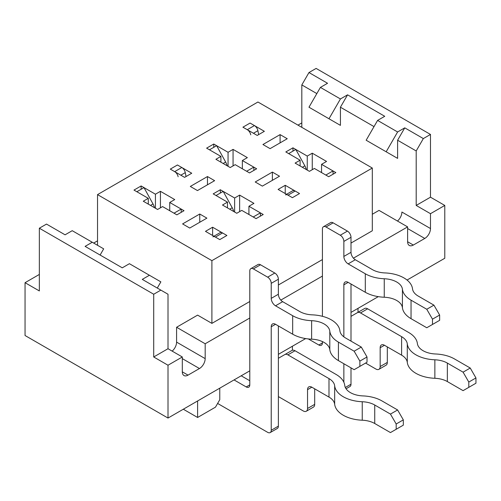 <?xml version="1.0" encoding="UTF-8"?>
<svg xmlns="http://www.w3.org/2000/svg" width="501" height="501" viewBox="0 0 501 501"><rect width="100%" height="100%" fill="white"/><g stroke="black" fill="none" stroke-linecap="round" stroke-linejoin="round"><path stroke-width="0.75" d="M307.257 156.074L292.96 147.82L285.814 151.947L300.105 160.201L295.102 163.088L309.399 171.342L314.403 168.455L328.7 176.709L335.845 172.582L321.554 164.328L326.558 161.441L312.261 153.187L307.257 156.074L307.257 170.108M292.96 151.12L292.96 147.82M264.365 131.312L250.074 123.058L242.922 127.185L257.22 135.439L264.365 131.312M211.898 260.652L372.306 168.042L257.934 102.01L97.532 194.62L211.898 260.652L211.898 323.377L249.786 301.508M372.306 168.042L372.306 230.773L351.001 243.073M358.008 312.417L358.008 308.359M234.631 212.036L234.631 198.001L220.334 189.747L213.188 193.874L227.485 202.128L227.485 207.909M220.334 193.054L220.334 189.747M191.745 173.24L177.448 164.986L170.296 169.113L184.593 177.367L191.745 173.24M183.31 409.217L197.607 417.477L197.607 400.963M249.786 318.016L205.178 343.767L176.59 327.259L197.607 315.123L211.898 323.377M97.532 194.62L97.532 245.296M287.242 138.739L280.09 134.612L262.937 144.52L270.083 148.647L287.242 138.739M206.894 218.142L199.749 214.015L182.596 223.922L189.741 228.049L206.894 218.142M214.616 180.673L207.47 176.546L190.311 186.447L197.463 190.574L214.616 180.673M279.52 176.214L272.375 172.087L255.216 181.988L262.367 186.115L279.52 176.214M285.495 194.902A5.054 2.918 -120 0 1 288.025 195.152L292.39 197.676L299.535 193.549L285.238 185.295L278.093 189.422L292.39 197.676L299.535 193.549L295.17 191.025A5.054 2.918 -120 0 0 292.647 190.775L286.541 194.3M212.869 236.835A5.054 2.918 -120 0 1 215.399 237.079L219.764 239.603L226.909 235.476L212.618 227.222L205.466 231.349L219.764 239.603L226.909 235.476L222.544 232.952A5.054 2.918 -120 0 0 220.02 232.708L213.921 236.228M220.91 156.406L215.906 159.293L230.197 167.547L235.201 164.66L249.498 172.914L256.65 168.787L242.352 160.533L247.356 157.64L233.059 149.386L228.055 152.279L213.758 144.025L206.612 148.152L220.91 156.406L220.91 162.18M148.283 198.333L143.28 201.22L157.577 209.474L162.581 206.587L176.878 214.841L184.024 210.714L169.726 202.46L174.73 199.573L160.433 191.319L155.429 194.206L141.132 185.952L133.986 190.079L148.283 198.333L148.283 204.114M227.485 202.128L222.482 205.022L236.773 213.276L241.776 210.382L256.074 218.636L263.225 214.509L248.928 206.255L253.932 203.368L239.635 195.114L234.631 198.001M239.635 211.622L239.635 195.114M248.928 206.255L248.928 214.509M39.347 274.435L25.05 282.689L25.05 335.513L168.01 418.053L249.786 370.84M278.374 354.332L305.666 338.576M351.001 312.405L378.293 296.648M407.044 280.046L444.782 258.259L444.782 205.435L430.491 197.181L416.193 205.435L416.193 150.958L423.339 138.577L430.491 134.45L430.491 197.181M292.39 350.262L292.39 346.241M219.764 388.175L219.764 399.729L215.474 407.156L197.607 417.477M176.59 327.259L176.59 342.114A8.085 4.672 -60 0 1 172.156 351.113M300.105 165.981L300.105 160.201M155.429 208.241L155.429 194.206M141.132 189.253L141.132 185.952M160.433 207.827L160.433 191.319M169.726 202.46L169.726 210.714M212.618 235.476L212.618 227.222M242.352 168.787L242.352 160.533M285.238 193.549L285.238 185.295M312.261 169.695L312.261 153.187M97.532 240.843L93.674 243.066M278.374 285L322.412 259.581M280.804 300.105L322.412 276.082M353.43 258.178L407.614 226.89L379.025 210.382L372.306 214.265M205.178 343.767L205.178 358.622A8.085 4.672 -60 0 1 199.461 368.529L188.025 375.13A8.085 4.672 -60 0 1 183.98 375.531A8.085 4.672 -60 0 1 182.308 371.83L182.308 356.975L168.01 348.721L168.01 294.244L142.278 279.383L149.423 275.262L129.415 263.701L122.263 267.828L85.095 246.373L92.24 242.246L103.676 248.847L100.106 255.034M407.614 226.89L407.614 241.751A8.085 4.672 -60 0 0 409.292 245.452A8.085 4.672 -60 0 0 413.331 245.052L424.773 238.451L407.614 228.544M92.24 242.246L72.225 230.685L65.08 234.812L46.493 224.085L39.347 228.212L153.713 294.244L153.713 356.975L168.01 365.229L182.308 356.975M168.01 365.229L168.01 418.053M424.773 238.451A8.085 4.672 -60 0 0 430.491 228.544L430.491 213.689L444.782 205.435M430.491 213.689L416.193 205.435M316.832 93.593L301.821 84.926L308.973 72.545L316.118 68.418L430.491 134.45M374.022 126.609L340.423 107.214L340.423 125.369L320.408 113.815M301.821 127.348L301.821 84.926M416.193 150.958L397.606 140.23L404.758 127.849L423.339 138.577M377.591 146.831L397.606 158.385L397.606 140.23M404.758 127.849L397.606 131.976L386.171 151.784L397.606 158.385M340.423 125.369L328.988 118.768L340.423 98.96L347.569 94.833L384.743 116.288L377.591 120.415L366.156 140.23L386.171 151.784M347.569 94.833L340.423 107.214M308.973 72.545L327.554 83.272L320.408 87.399L340.423 98.96M377.591 120.415L397.606 131.976M328.988 118.768L308.973 107.214L320.408 87.399M321.554 172.582L321.554 164.328M397.462 221.029A8.085 4.672 120 0 0 401.896 212.036L430.491 228.544M153.713 356.975L168.01 348.721M301.821 122.895L297.963 125.125M39.347 228.212L39.347 290.943L25.05 282.689M213.758 147.325L213.758 144.025M228.055 152.279L228.055 166.307M233.059 165.894L233.059 149.386M160.865 290.117L153.713 294.244M157.289 288.05L160.865 281.863L149.423 275.262M272.375 180.341L272.375 172.087M207.47 184.8L207.47 176.546M199.749 222.269L199.749 214.015M280.09 142.866L280.09 134.612M254.433 125.582L247.287 129.703L242.922 127.185L250.074 123.058L254.433 125.582A5.054 2.918 60 0 1 257.902 130.698L258.66 134.606M288.67 153.6L295.822 149.473L304.846 165.825A10.108 5.837 60 0 1 306.361 169.589M333.084 174.179L332.99 170.929L325.838 175.056M351.001 316.363L364.615 308.503A6.068 3.501 60 0 1 367.646 308.804L408.76 332.545A29.653 17.122 0 0 1 417.377 343.486A19.545 11.285 180 0 0 435.551 353.982A29.653 17.122 0 0 1 454.507 358.954L470.232 368.035L475.95 377.936L468.804 382.063L468.804 387.348L475.95 383.221L475.95 377.936M387.317 346.905L387.317 362.423A6.068 3.501 60 0 1 386.058 365.198L378.913 369.325A6.068 3.501 60 0 1 375.875 369.024L365.58 363.081M247.287 129.703A5.054 2.918 60 0 1 250.75 134.825M357.463 312.63L364.615 308.503L357.463 312.63A6.068 3.501 60 0 1 360.501 312.931L401.608 336.666L401.608 355.159L384.455 345.252L380.165 347.732L380.165 366.55A6.068 3.501 60 0 1 378.913 369.325M468.804 382.063L463.081 372.162L447.355 363.081A19.545 11.285 0 0 0 434.862 359.799A29.653 17.122 180 0 1 407.288 343.88A19.545 11.285 0 0 0 401.608 336.666M463.081 372.162L470.232 368.035M380.165 347.732A6.068 3.501 60 0 1 381.424 344.951A6.068 3.501 60 0 1 384.455 345.252M468.804 387.348L463.081 390.648L447.355 381.568A19.545 11.285 0 0 0 434.862 378.293A29.653 17.122 180 0 1 407.288 362.373A19.545 11.285 0 0 0 401.608 355.159M181.813 167.509L174.661 171.636L170.296 169.113L177.448 164.986L181.813 167.509A5.054 2.918 60 0 1 185.276 172.626L186.034 176.534M216.044 195.528L223.195 191.401L232.22 207.752A10.108 5.837 60 0 1 233.742 211.522M260.457 216.106L260.363 212.862L253.218 216.989M278.374 358.296L291.989 350.437A6.068 3.501 60 0 1 295.02 350.738L336.133 374.472A29.653 17.122 0 0 1 344.751 385.413A19.545 11.285 180 0 0 362.924 395.909A29.653 17.122 0 0 1 381.881 400.881L397.606 409.962L403.324 419.869L396.178 423.996L396.178 429.276L403.324 425.149L403.324 419.869M314.691 388.832L314.691 404.351A6.068 3.501 60 0 1 313.432 407.125L306.286 411.252A6.068 3.501 60 0 1 303.255 410.952L278.374 396.592M174.661 171.636A5.054 2.918 60 0 1 178.131 176.753M284.844 354.564L291.989 350.437L284.844 354.564A6.068 3.501 60 0 1 287.875 354.865L328.988 378.599L328.988 397.086L311.829 387.185L307.539 389.659L307.539 408.478A6.068 3.501 60 0 1 306.286 411.252M396.178 423.996L390.461 414.089L374.735 405.008A19.545 11.285 0 0 0 362.242 401.733A29.653 17.122 180 0 1 334.668 385.814A19.545 11.285 0 0 0 328.988 378.599M390.461 414.089L397.606 409.962M307.539 389.659A6.068 3.501 60 0 1 308.798 386.885A6.068 3.501 60 0 1 311.829 387.185M396.178 429.276L390.461 432.576L374.735 423.502A19.545 11.285 0 0 0 362.242 420.22A29.653 17.122 180 0 1 334.668 404.301A19.545 11.285 0 0 0 328.988 397.086M217.622 403.443L267.653 432.332A5.054 2.918 -120 0 0 270.183 432.582L277.329 428.455A5.054 2.918 -120 0 0 278.374 426.138L278.374 325.938M270.183 432.582A5.054 2.918 -120 0 0 271.229 430.265L271.229 326.765A6.068 3.501 -120 0 1 272.488 323.984A6.068 3.501 -120 0 1 275.519 324.285L292.672 334.192A29.653 17.122 0 0 0 311.628 339.164A19.545 11.285 180 0 1 329.802 349.66A29.653 17.122 0 0 0 338.419 360.601L354.144 369.682L367.014 362.254L367.014 356.975L359.868 361.102L354.144 351.195L361.296 347.068L367.014 356.975M136.848 191.733L143.994 187.606L153.018 203.957A10.108 5.837 -120 0 1 154.54 207.721M174.016 213.188L181.162 209.061L181.256 212.311M249.786 380.741L241.206 375.794M250.832 268.655A5.054 2.918 -120 0 1 253.362 268.905L267.653 277.159A5.054 2.918 -120 0 1 271.229 283.347L271.229 298.371L278.374 294.244L278.374 279.22A5.054 2.918 -120 0 0 274.805 273.032L260.507 264.779A5.054 2.918 -120 0 0 257.977 264.528L250.832 268.655A5.054 2.918 -120 0 0 249.786 270.966L249.786 384.868A5.054 2.918 -120 0 1 248.74 387.185A5.054 2.918 -120 0 1 246.21 386.935L234.061 379.921M278.374 294.244A6.068 3.501 -120 0 0 282.664 301.671L299.823 311.578A19.545 11.285 0 0 0 312.317 314.853A29.653 17.122 180 0 1 339.891 330.773A19.545 11.285 0 0 0 345.571 337.987L361.296 347.068M271.229 298.371A6.068 3.501 -120 0 0 275.519 305.798L292.672 315.705A29.653 17.122 0 0 0 311.628 320.678A19.545 11.285 180 0 1 329.802 331.167A29.653 17.122 0 0 0 338.419 342.114L354.144 351.195M359.868 361.102L359.868 366.381M346.059 388.776L349.955 386.528A5.054 2.918 -120 0 0 351.001 384.211L351.001 367.866M351.001 341.125L351.001 284.011M343.855 382.244L343.855 363.739M343.855 336.854L343.855 284.831A6.068 3.501 -120 0 1 345.108 282.057A6.068 3.501 -120 0 1 348.145 282.357L365.298 292.265A29.653 17.122 0 0 0 384.254 297.237A19.545 11.285 180 0 1 402.428 307.727A29.653 17.122 0 0 0 411.045 318.674L426.771 327.754L439.64 320.327L439.64 315.041L432.488 319.168L426.771 309.267L433.922 305.14L439.64 315.041M209.468 149.799L216.62 145.672L225.644 162.03A10.108 5.837 -120 0 1 227.166 165.793M246.642 171.261L253.788 167.134L253.882 170.384M323.458 226.721A5.054 2.918 -120 0 1 325.982 226.972L340.279 235.226A5.054 2.918 -120 0 1 343.855 241.419L343.855 256.443L351.001 252.316L351.001 237.292A5.054 2.918 -120 0 0 347.425 231.099L333.134 222.845A5.054 2.918 -120 0 0 330.604 222.594L323.458 226.721A5.054 2.918 -120 0 0 322.412 229.038L322.412 316.306M351.001 252.316A6.068 3.501 -120 0 0 355.29 259.743L372.443 269.644A19.545 11.285 0 0 0 384.943 272.926A29.653 17.122 180 0 1 412.517 288.845A19.545 11.285 0 0 0 418.191 296.06L433.922 305.14M343.855 256.443A6.068 3.501 -120 0 0 348.145 263.87L365.298 273.771A29.653 17.122 0 0 0 384.254 278.75A19.545 11.285 180 0 1 402.428 289.24A29.653 17.122 0 0 0 411.045 300.187L426.771 309.267M322.412 341.563L322.412 342.941A5.054 2.918 -120 0 1 321.36 345.258A5.054 2.918 -120 0 1 318.836 345.007L308.309 338.927M432.488 319.168L432.488 324.454M188.025 375.13L182.308 371.83M199.461 368.529L182.308 358.622M205.178 358.622L176.59 342.114M413.331 245.052L407.614 241.751M257.902 130.698L253.45 133.266M367.646 308.804L360.501 312.931M387.317 362.423L380.165 366.55M304.846 165.825L302.341 167.271M407.288 343.88L407.288 362.373M447.355 363.081L447.355 381.568M434.862 359.799L434.862 378.293M185.276 172.626L180.83 175.193M295.02 350.738L287.875 354.865M314.691 404.351L307.539 408.478M232.22 207.752L229.721 209.199M334.668 385.814L334.668 404.301M374.735 405.008L374.735 423.502M362.242 401.733L362.242 420.22M275.519 324.285L271.229 326.765M271.229 430.265L278.374 426.138M275.519 305.798L282.664 301.671M271.229 283.347L278.374 279.22M292.672 315.705L292.672 334.192M253.362 268.905L260.507 264.779M246.21 386.935L249.786 384.868M215.399 237.079L222.544 232.952M150.519 205.404L153.018 203.957M311.628 320.678L311.628 339.164M267.653 277.159L274.805 273.032M338.419 342.114L338.419 360.601M329.802 331.167L329.802 349.66M348.145 282.357L343.855 284.831M345.333 387.486L351.001 384.211M348.145 263.87L355.29 259.743M343.855 241.419L351.001 237.292M365.298 273.771L365.298 292.265M325.982 226.972L333.134 222.845M318.836 345.007L322.412 342.941M288.025 195.152L295.17 191.025M223.145 163.47L225.644 162.03M384.254 278.75L384.254 297.237M340.279 235.226L347.425 231.099M411.045 300.187L411.045 318.674M402.428 289.24L402.428 307.727"/></g></svg>

